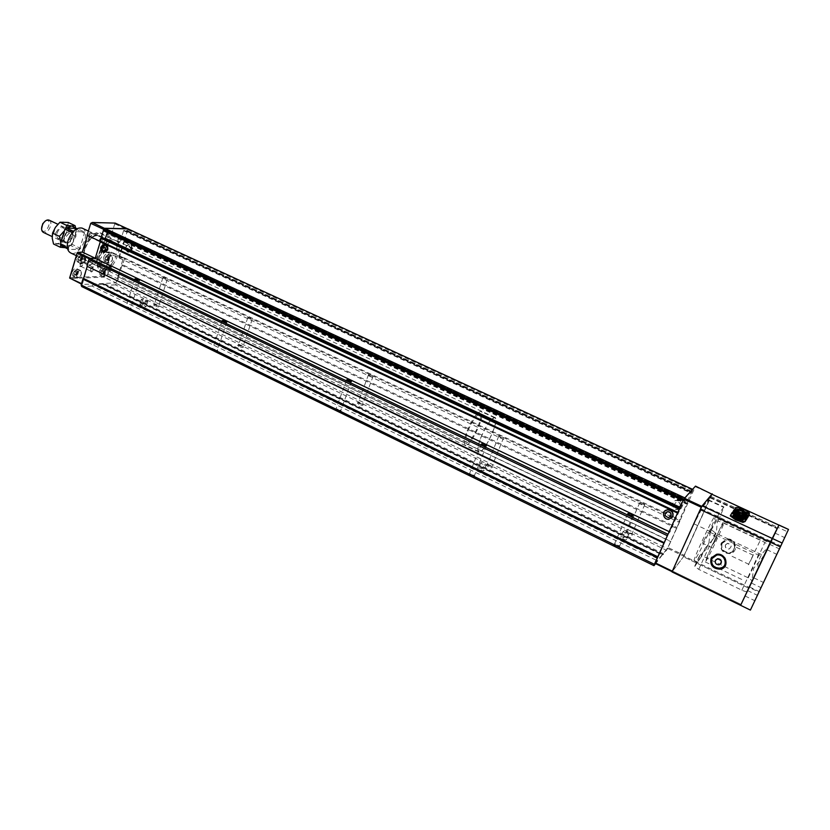 <?xml version="1.0" encoding="UTF-8"?>
<svg xmlns="http://www.w3.org/2000/svg" width="830" height="830" viewBox="0 0 830 830"><rect width="100%" height="100%" fill="white"/><g stroke="black" fill="none" stroke-linecap="round" stroke-linejoin="round"><path stroke-width="0.62" stroke-dasharray="4.15 3.11" d="M213.175 350.405L211.743 349.139C213.372 348.673 215.364 349.223 217.719 350.779C217.875 351.764 216.36 351.64 213.175 350.405M213.777 349.689L212.667 348.704L217.398 350.146C217.138 350.706 215.925 350.561 213.777 349.689M126.471 308.127L125.226 307.027C126.866 306.602 128.837 307.121 131.15 308.584C131.202 309.497 129.646 309.351 126.471 308.127M127.083 307.442L126.129 306.592L130.808 307.951C130.486 308.48 129.252 308.304 127.083 307.442M239.03 346.535L237.608 345.301C239.175 344.896 241.084 345.436 243.346 346.93C243.491 347.843 242.049 347.708 239.03 346.535M239.59 345.84L238.49 344.886L243.034 346.307L239.59 345.84M154.722 305.865L153.467 304.786C155.044 304.413 156.943 304.932 159.163 306.343C159.204 307.183 157.731 307.027 154.722 305.865M155.303 305.201L154.339 304.371L158.821 305.71L155.303 305.201M336.783 410.684L335.05 409.138C336.669 408.64 338.702 409.242 341.13 410.933C341.421 412.022 339.978 411.939 336.783 410.684M337.354 409.906L336.015 408.713L340.85 410.311C340.663 410.923 339.491 410.788 337.354 409.906M470.569 475.922L468.452 474.044C470.091 473.525 472.177 474.189 474.708 476.057C475.144 477.25 473.764 477.209 470.569 475.922M471.108 475.082L469.469 473.639L474.47 475.445C474.355 476.098 473.235 475.984 471.108 475.082M615.85 546.763L613.246 544.47C614.937 543.961 617.115 544.739 619.782 546.814C620.363 548.091 619.045 548.08 615.85 546.763M616.348 545.86L614.335 544.096C615.632 543.692 617.323 544.293 619.388 545.901L619.574 546.192C619.533 546.877 618.454 546.773 616.348 545.86M488.31 466.792L486.235 464.997C487.833 464.551 489.845 465.215 492.273 466.989C492.667 468.079 491.339 468.006 488.31 466.792M488.829 465.993L487.22 464.613L492.024 466.377L488.829 465.993M358.923 404.376L357.211 402.892C358.788 402.457 360.739 403.048 363.073 404.667C363.333 405.673 361.953 405.569 358.923 404.376M359.463 403.629L358.145 402.488L362.793 404.054L359.463 403.629M628.362 534.354L625.83 532.186C627.47 531.74 629.576 532.507 632.128 534.468C632.647 535.63 631.391 535.589 628.362 534.354M628.839 533.493L626.878 531.812L631.91 533.846L628.839 533.493M127.986 228.924L127.374 231.197L126.336 231.176L126.471 230.346L123.587 230.688L121.159 238.542L125.351 238.511L119.178 257.943L124.22 257.86L124.5 258.794L680.081 520.856L667.517 548.713L663.025 554.731L663.367 553.672L662.682 554.502L103.532 284.202L105.369 284.119L663.367 553.672M124.5 258.794L122.653 264.78L677.073 527.548M122.653 264.78L122.062 265.413L676.616 528.42M122.062 265.413L118.462 277.013L670.785 541.388M118.462 277.013L670.713 541.596M118.545 277.262L116.563 283.632L667.517 548.713M116.563 283.632L115.453 284.856L666.646 550.373M115.453 284.856L105.784 285.344L663.025 554.731M105.784 285.344L105.369 284.119M103.273 283.891L662.714 554.284L662.247 555.021L102.381 284.265L103.532 284.202M482.23 468.826C479.792 467.798 478.505 467.653 478.381 468.39L480.269 469.832C482.718 470.859 484.004 471.004 484.129 470.268L482.23 468.826M624.305 537.57C621.888 536.543 620.664 536.408 620.612 537.166L622.925 538.94C625.353 539.977 626.588 540.112 626.629 539.344L624.305 537.57M141.972 305.948L139.731 304.558C140.094 303.977 141.515 304.174 143.984 305.16L146.225 306.55C145.873 307.131 144.451 306.934 141.972 305.948L143.611 300.782C146.09 301.767 147.512 301.975 147.865 301.394L145.624 300.014C143.144 299.028 141.733 298.821 141.37 299.402L143.611 300.782M662.247 555.021L655.617 563.653M102.381 284.265L93.178 284.711L658.792 559.171M93.178 284.711L91.964 286.039L657.837 560.987M91.964 286.039L81.714 286.558M668.036 534.157L669.924 531.989L679.957 509.537L681.461 507.919L685.507 498.903L683.837 500.978L685.217 498.073L693.102 489.586L686.908 501.922L688.392 500.262L678.546 522.101L680.081 520.856M669.167 531.636L669.924 531.989M104.321 252.517L103.387 252.247C100.326 249.104 100.565 246.52 104.113 244.487M671.978 517.681L669.177 518.989L666.521 518.522C663.45 516.499 662.838 514.029 664.685 511.124M102.64 237.961L102.464 238.667L680.289 509.361M104.466 238.812L102.464 238.667M107.319 232.514L107.962 230.418L685.507 498.903M103.698 230.813L104.767 230.823L105.203 229.972L107.962 230.418M129.449 244.736L128.692 244.497C124.251 246.406 124.002 248.99 127.965 252.258L131.399 249.82C131.897 247.527 131.254 245.825 129.449 244.736M678.909 500.947L676.419 500.5C670.412 500.801 671.906 510.357 677.83 509.537L681.378 507.037C682.229 504.443 681.399 502.42 678.909 500.947M119.178 257.943L678.546 522.101M248.865 318.585L247.755 317.797C248.907 317.382 250.432 317.828 252.31 319.125L248.865 318.585M163.852 278.455L162.877 277.77C164.05 277.396 165.554 277.822 167.38 279.036L163.852 278.455M369.807 375.679L368.468 374.724C369.62 374.257 371.176 374.735 373.127 376.166L369.807 375.679M500.376 437.317L498.757 436.155C499.909 435.646 501.517 436.175 503.571 437.763L500.376 437.317M641.766 504.059L639.785 502.638C640.967 502.098 642.648 502.721 644.837 504.474L641.766 504.059M124.22 257.86L672.705 516.436M672.808 516.488L680.341 520.037M104.466 244.466C108.336 240.472 111.863 239.009 115.038 240.109C126.357 243.927 111.708 276.151 101.042 270.912C97.037 268.671 96.073 263.608 98.137 255.713L104.435 244.508M680.133 505.927C680.642 503.478 679.594 502.098 676.99 501.808C673.535 504.059 673.836 505.958 677.882 507.514L680.133 505.927M680.019 506.051C680.527 503.592 679.48 502.223 676.875 501.932C673.421 504.184 673.721 506.082 677.768 507.638L680.019 506.051M681.606 506.788C682.416 502.907 680.756 500.729 676.647 500.262C670.64 500.563 672.134 510.108 678.058 509.298L681.606 506.788M131.192 249.28L129.49 245.929C126.689 247.122 126.534 248.761 129.024 250.826L131.192 249.28M130.881 249.291L129.179 245.929C126.368 247.133 126.222 248.761 128.712 250.826L130.881 249.291M132.022 249.82C132.52 247.06 131.617 245.286 129.314 244.497C124.874 246.396 124.635 248.979 128.588 252.247L132.022 249.82M665.816 512.546C664.529 515.316 665.473 516.976 668.638 517.526L670.422 516.696M103.646 245.96C101.198 247.568 101.208 249.259 103.646 251.034L103.781 251.044M625.426 533.254L623.091 531.49C624.523 530.744 626.536 531.47 629.13 533.669C629.088 534.427 627.854 534.281 625.426 533.254M482.5 464.292L480.601 462.86C481.991 462.144 483.911 462.767 486.349 464.738C486.235 465.464 484.948 465.319 482.5 464.292M480.892 437.441C486.422 424.846 491.09 418.206 494.898 417.49C500.677 418.559 483.9 454.591 478.827 452.028C476.991 450.783 477.675 445.918 480.892 437.441M712.067 494.255L695.301 486.691L667.517 548.371L655.026 563.363M712.026 494.379L684.345 555.363L667.974 547.499M684.345 555.363L683.889 556.245L667.517 548.371M683.889 556.245L672.103 571.683M672.155 571.704L672.331 571.175M695.499 486.11L695.301 486.691M116.999 246.707L117.321 245.67L116.999 246.707L116.459 245.566L117.103 245.566M109.062 266.679L111.386 264.127L110.857 266.627L108.844 266.575L110.639 266.523M111.594 264.231L110.857 266.627M105.659 245.69L103.657 245.587L105.659 245.69L102.775 249.291L103.657 245.587M116.677 245.67L117.321 245.67M98.884 262.041L97.152 266.897L98.884 262.041L100.347 266.918L97.152 266.897M102.775 249.291L103.875 245.69M100.347 266.918L97.369 267.001M89.401 258.898L90.128 258.441M107.163 234.932C108.979 231.819 110.089 231.653 110.483 234.434L109.57 236.488C107.661 238.127 106.863 237.608 107.163 234.932M98.365 263.753C100.181 260.641 101.291 260.454 101.685 263.183L100.721 265.278C98.843 266.845 98.054 266.337 98.365 263.753M79.732 264.199C81.693 260.952 82.844 260.817 83.166 263.795L82.315 265.631C80.323 267.385 79.462 266.907 79.732 264.199M88.623 234.714C90.574 231.466 91.725 231.363 92.047 234.392L91.258 236.177C89.235 238.013 88.354 237.525 88.623 234.714M105.296 249.374C107.444 241.312 106.396 236.094 102.173 233.718C95.16 232.68 89.391 237.94 84.847 249.498C82.772 257.528 83.809 262.705 87.959 265.019C95.014 266.057 100.793 260.838 105.296 249.374M76.381 258.037C77.491 255.215 78.923 253.928 80.676 254.198C82.305 257.902 81.133 260.433 77.159 261.792L76.381 258.037M99.33 271.462C100.42 268.733 101.779 267.488 103.418 267.717C104.891 271.254 103.76 273.693 100.015 275.052L99.33 271.462M72.075 272.365C73.196 269.522 74.638 268.235 76.402 268.505C77.989 272.199 76.796 274.709 72.833 276.058L72.075 272.365M103.574 257.601C104.653 254.883 106.001 253.638 107.641 253.866C109.145 257.414 108.025 259.873 104.279 261.243L103.574 257.601M82.668 252.372L77.097 252.818M115.194 223.094L91.144 222.876M114.851 223.488L106.116 251.895L111.396 252.102L123.421 257.767L116.024 282.874L82.294 284.483L89.609 258.991M106.894 252.144L106.167 252.528L106.354 251.895M106.167 252.528L110.67 252.476L103.356 276.276L69.658 277.594M111.396 252.102L104.092 277.137L116.024 282.874M111.594 252.725L123.618 258.389M81.423 284.057L82.294 284.483M103.356 276.276L104.092 277.137L70 278.496M104.632 228.406L103.999 229.08M114.997 223.944L127.716 229.817L127.415 228.81M87.461 235.243L100.274 241.758M111.459 235.513L124.127 241.416L127.716 229.817M111.137 235.502L124.127 241.416M106.116 251.895L118.732 257.85L123.815 241.416M123.421 257.767L118.732 257.85M100.129 266.814L102.007 268.318C104.02 269.076 106.302 268.495 108.844 266.575M102.557 249.187L99.579 255.578L98.666 261.938M116.459 245.566L113.72 242.536C111.251 241.665 108.502 242.682 105.441 245.587M111.386 264.127C115.93 258.275 117.725 252.424 116.781 246.603M108.294 257.134L107.734 258.95L106.468 259.883L105.752 258.991L106.313 257.165L107.589 256.242L109.674 257.788L109.114 259.603L107.848 260.537L105.752 258.991M108.035 259.614C109.021 257.124 110.266 255.972 111.749 256.19C113.119 259.437 112.092 261.689 108.668 262.954L108.035 259.614M107.838 259.614C108.917 256.895 110.266 255.65 111.894 255.879C113.378 259.417 112.258 261.886 108.523 263.266L107.838 259.614M77.045 271.835L76.485 273.703L75.146 274.678L74.368 273.776L74.928 271.908L76.267 270.933L78.456 272.52L77.885 274.388L76.547 275.353L74.368 273.776M76.63 274.46C77.657 271.856 78.975 270.673 80.583 270.912C82.025 274.294 80.935 276.608 77.315 277.843L76.63 274.46M76.412 274.471C77.543 271.628 78.985 270.331 80.738 270.59C82.305 274.284 81.122 276.805 77.159 278.154L76.412 274.471M104.051 270.954L103.501 272.759L102.225 273.703L101.509 272.831L102.069 271.016L103.335 270.082L105.42 271.618L104.871 273.423L103.605 274.367L101.509 272.831M103.771 273.495C104.767 270.985 106.012 269.843 107.516 270.051C108.855 273.288 107.807 275.529 104.383 276.774L103.771 273.495M103.574 273.506C104.663 270.767 106.022 269.511 107.661 269.74C109.114 273.277 107.973 275.726 104.238 277.085L103.574 273.506M81.35 257.559L80.78 259.437L79.441 260.392L78.674 259.479L79.234 257.591L80.583 256.636L82.761 258.234L82.201 260.112L80.863 261.077L78.674 259.479M80.946 260.122C81.973 257.528 83.28 256.346 84.888 256.584C86.362 259.977 85.283 262.301 81.651 263.567L80.946 260.122M80.738 260.132C81.848 257.3 83.28 256.014 85.034 256.273C86.642 259.966 85.469 262.508 81.506 263.878L80.738 260.132M107.132 259.645L107.693 257.819L108.969 256.895L109.674 257.788M107.412 258.732L108.336 257.362L109.321 257.341L108.481 260.07L107.495 260.091L107.412 258.732M109.114 259.603L107.734 258.95M107.848 260.537L106.468 259.883M107.693 257.819L106.313 257.165M108.969 256.895L107.589 256.242M80.085 260.153L81.319 257.788L81.994 257.31L82.761 258.234M80.365 259.209L81.319 257.788L82.378 257.777L81.527 260.589L80.469 260.61L80.365 259.209M82.201 260.112L80.78 259.437M80.863 261.077L79.441 260.392M80.655 258.275L79.234 257.591M81.994 257.31L80.583 256.636M102.889 273.495L103.439 271.68L104.715 270.746L105.42 271.618M103.169 272.582L104.082 271.213L105.068 271.182L104.238 273.89L103.242 273.931L103.169 272.582M104.871 273.423L103.501 272.759M103.605 274.367L102.225 273.703M103.439 271.68L102.069 271.016M104.715 270.746L103.335 270.082M75.769 274.46L76.339 272.582L77.678 271.618L78.456 272.52M76.059 273.526L77.003 272.105L78.061 272.064L77.221 274.865L76.163 274.906L76.059 273.526M77.885 274.388L76.485 273.703M76.547 275.353L75.146 274.678M76.339 272.582L74.928 271.908M77.678 271.618L76.267 270.933M111.23 252.289L110.67 252.476M84.318 245.69L87.607 239.818C92.12 233.977 96.436 231.695 100.555 232.96C112.289 236.955 97.421 269.688 86.341 264.251C82.803 262.446 81.527 258.286 82.492 251.749M84.764 244.186L87.306 239.922C97.037 226.217 108.523 235.523 101.841 250.961C95.678 266.534 79.836 267.872 82.274 252.113M84.307 248.461C88.779 232.359 105.638 230.284 102.225 245.836L97.359 256.553C87.192 265.258 82.844 262.56 84.307 248.461M84.888 248.606C88.603 239.144 93.344 234.849 99.102 235.699C102.069 237.204 103.128 240.669 102.287 246.064L97.556 256.48C94.008 260.755 90.636 262.373 87.451 261.357C84.038 259.448 83.187 255.204 84.888 248.606M99.579 239.86L100.316 238.366C106.313 233.458 99.911 247.807 99.475 240.275L99.579 239.86M99.475 239.663L101.737 237.598C102.619 239.59 102.007 240.97 99.891 241.738L99.475 239.663M89.35 234.911L91.622 232.857L92.13 234.651L91.487 236.104L89.785 236.996L89.35 234.911M90.584 269.408L91.404 267.841C97.38 263.12 90.844 277.158 90.491 269.792L90.584 269.408M90.491 269.2L92.794 267.115C93.634 269.096 92.991 270.466 90.885 271.213L90.491 269.2M80.458 264.386L82.772 262.311L83.249 264.054L82.554 265.548L80.873 266.389L80.458 264.386M109.041 268.858L109.923 267.208C115.495 262.913 109.363 276.193 108.917 269.397L109.041 268.858M108.938 268.65L111.147 266.606C111.946 268.536 111.334 269.864 109.301 270.611L108.938 268.65M99.071 263.94L101.291 261.917L101.768 263.484L100.98 265.175L99.444 265.901L99.071 263.94M117.943 239.953L118.763 238.386C124.355 233.925 118.337 247.485 117.808 240.534L117.943 239.953M117.829 239.766L120.018 237.743C120.848 239.673 120.246 241.032 118.213 241.8L117.829 239.766M107.879 235.118L110.068 233.116L110.566 234.714L109.83 236.384L108.274 237.162L107.879 235.118M701.226 556.816L694.814 566.413L698.736 569.37L741.864 590.192C744.852 591.531 746.678 591.894 747.363 591.261L752.322 580.875L748.245 577.856L706.558 557.905C703.747 556.65 701.962 556.276 701.226 556.816L705.178 548.163L698.072 561.298L699.856 555.374L705.853 549.647L708.934 542.924L705.853 549.647M705.178 548.163L713.375 538.961L716.352 532.466L717.359 521.551C718.075 521.084 719.859 521.479 722.702 522.734L764.907 542.426L769.109 545.725L770.354 543.256L718.998 519.31L717.359 521.551M708.934 542.924L710.075 533.016L711.383 529.696L715.408 532.995L759.097 553.548C762.106 554.876 763.942 555.26 764.596 554.71L763.258 557.366L709.619 532.103L719.299 513.044L723.936 506.964L718.998 519.31M764.139 555.654L753.682 568.322L751.7 582.048L749.511 586.914L757.396 570.117C757.78 560.094 761.245 552.749 767.781 548.091L764.596 554.71M766.049 576.84L780.76 545.881L766.049 576.84M778.924 525.11L749.49 587.557L777.876 527.341L747.581 513.376M788.459 529.499L758.817 592.039L749.49 587.557L749.085 588.356L749.49 587.557L684.034 556.069L672.601 571.113L741.066 604.437L763.258 557.366M671.999 571.901L700.447 509.63L710.449 497.263L683.484 556.785L749.085 588.356L777.461 528.171L740.619 605.319L741.066 604.437L672.601 571.113L694.005 523.855L703.446 505.678L708.447 499.805L704.048 511.477L683.484 556.785L749.085 588.356L770.354 543.256M758.817 592.039L750.403 610.091M777.803 552.272L779.401 548.879L777.803 552.272M761.836 585.721L763.393 582.411L761.836 585.721M755.757 598.772L757.396 595.307L755.757 598.772M783.115 540.828L784.651 537.581L783.115 540.828M767.864 547.634L769.483 544.252L767.864 547.634M773.529 536.377L775.085 533.151L773.529 536.377M711.071 530.391L718.718 516.81L717.047 522.226M711.383 529.696L709.619 532.103M713.375 538.961L716.352 532.466M708.768 532.767C713.676 521.925 715.948 516.125 715.585 515.347C714.298 514.206 691.795 561.92 694.274 560.541C696.432 558.144 701.267 548.889 708.768 532.767M705.853 536.74L702.481 543.193L705.853 536.74M732.205 552.282L735.017 546.648L732.205 552.282M750.465 560.924L753.235 555.239L750.465 560.924M748.38 564.815L760.394 540.091L748.38 564.815M711.227 547.167C717.815 533.047 721.965 524.975 723.667 522.952C725.482 521.977 706.309 562.584 705.261 561.952L711.227 547.167M713.613 543.712L716.954 537.217L713.613 543.712M745.983 594.052L747.633 590.607L745.983 594.052M752.405 581.208L753.972 577.919L752.405 581.208M778.955 525.027L777.876 527.341L787.4 531.729M735.152 508.655L777.461 528.171L735.162 508.676M711.943 494.286L684.034 556.069M744.915 514.527L748.193 516.042M744.873 514.621L747.197 514.009M737.299 509.61L736.936 510.294L738.378 511.664L735.152 510.025M749.521 514.932L749.148 513.936C747.114 511.84 743.711 510.025 738.939 508.489L735.1 508.468M741.958 514.465L741.657 515.119L745.34 516.851M741.657 515.119L746.834 518.926L747.176 518.179M744.811 518.885L746.129 519.87M739.748 514.32L740.08 513.583L739.748 514.32L732.921 512.38L731.894 513.355L734.042 513.905M735.39 512.245L739.769 514.247M748.152 516.924L733.938 510.357L733.284 511.28M745.921 520.306L731.572 513.666L730.888 514.299M721.343 542.945L726.53 539.106C735.733 537.259 739.489 551.898 730.161 553.257C723.055 552.977 720.118 549.543 721.343 542.945M721.114 543.297L726.302 539.459C735.515 537.601 739.281 552.251 729.943 553.62C722.826 553.34 719.88 549.896 721.114 543.297M721.882 543.65L726.489 540.247C734.675 538.587 738.026 551.628 729.715 552.832C723.397 552.583 720.782 549.522 721.882 543.65M722.069 543.37L726.665 539.967C734.851 538.307 738.202 551.338 729.902 552.552C723.584 552.292 720.969 549.232 722.069 543.37M725.43 544.968L727.485 543.442C731.707 544.677 732.185 546.565 728.937 549.097C726.105 548.972 724.943 547.592 725.43 544.968M725.524 544.822L727.578 543.297C731.79 544.542 732.278 546.42 729.03 548.962C726.198 548.827 725.026 547.458 725.524 544.822M711.735 557.189L716.767 553.942C724.683 554.668 727.537 558.59 725.337 565.718M720.15 568.291L720.347 567.979C713.727 567.678 710.999 564.462 712.14 558.32L712.493 557.656M721.052 563.466L719.143 564.67C716.176 564.525 714.952 563.072 715.47 560.312L715.605 560.053M731.915 512.919L731.572 513.666M741.906 514.434L741.574 515.171M746.948 517.982L746.606 518.719M732.921 511.633L732.579 512.369M733.264 511.633L732.921 512.38M734.27 509.62L733.938 510.357M739.271 507.763L738.939 508.489M749.49 513.21L749.148 513.936M732.797 516.447L733.139 515.7L732.797 516.447L736.916 519.217L742.809 520.898L742.923 520.213M743.161 520.14L742.809 520.898M743.431 519.881L743.182 520.42M733.077 515.389L732.734 516.136M84.006 231.798L84.442 233.085L79.929 248.087L78.725 249.363L68.9 249.415L68.444 248.139L72.978 232.929L74.202 231.653L84.006 231.798L77.066 228.551M82.44 228.271C91.352 232.296 79.504 257.331 70.747 252.984M481.016 437.379C486.432 425.053 491.007 418.538 494.732 417.853C500.397 418.891 483.963 454.186 478.993 451.676C477.198 450.462 477.862 445.7 481.016 437.379M467.155 430.801C472.54 418.517 477.146 412.064 480.995 411.431C486.888 412.583 470.527 447.744 465.34 445.129C463.451 443.874 464.053 439.101 467.155 430.801M468.182 430.386C472.664 420.156 476.503 414.772 479.709 414.253C484.616 415.197 470.983 444.517 466.657 442.328C465.091 441.28 465.589 437.296 468.182 430.386M76.059 228.074L76.505 229.36L84.442 233.085M76.505 229.36L72.034 244.342L79.929 248.087M72.034 244.342L70.83 245.607L78.725 249.363M67.593 248.793L68.9 249.415M70.83 245.607L60.943 245.618M67.365 247.631L68.444 248.139M72.252 232.587L72.978 232.929M73.414 231.28L74.202 231.653M64.325 236.778C66.11 232.203 68.444 230.138 71.318 230.595C76.132 232.244 70.239 245.244 65.695 243.014C63.972 242.049 63.516 239.974 64.325 236.778L65.809 233.624C71.556 228.686 73.663 230.252 72.148 238.314C67.033 244.881 64.398 244.477 64.242 237.079L64.325 236.778M45.36 220.967C54.635 217.398 44.716 238.386 41.583 228.945M49.219 220.189C53.815 222.264 47.953 234.662 43.44 232.421M65.311 247.651L68.6 247.247L73.04 242.246L75.872 236.509L76.256 231.466L73.04 242.246C70.612 245.69 68.029 247.496 65.311 247.651L65.186 247.651M75.291 228.063L76.256 231.466L75.717 228.074M64.616 230.367L66.991 227.897M65.518 228.592L63.952 231.28M62.157 246.199L60.829 243.138M60.704 242.225L60.715 245.006M68.216 222.44L67.853 227.513L69.087 233.303L75.872 236.509M69.087 233.303L64.657 238.283L61.814 244.02L53.535 244.01M61.814 244.02L68.6 247.247M55.454 227.275C57.944 223.799 60.559 222.025 63.308 221.963C65.954 222.181 67.479 224.027 67.853 227.513L64.657 238.283C62.229 241.706 59.646 243.491 56.897 243.636C54.23 243.501 52.674 241.686 52.238 238.189L55.454 227.275M55.859 232.763C60.932 224.702 63.775 224.619 64.387 232.514L62.8 236.031C57.706 240.876 55.392 239.787 55.859 232.763M64.18 236.436L65.456 233.718C67.064 231.508 68.662 230.626 70.228 231.103C74.389 232.525 69.295 243.771 65.363 241.831C63.931 241.053 63.516 239.351 64.107 236.706L64.18 236.436M57.146 233.106C58.681 229.163 60.704 227.389 63.215 227.794C64.657 228.572 65.093 230.273 64.522 232.888L63.142 235.938C61.545 238.127 59.947 238.978 58.37 238.501C56.865 237.671 56.461 235.876 57.146 233.106M677.498 513.044L678.255 513.407M677.654 512.691L678.401 513.044M677.82 512.338L678.556 512.681M679.231 509.195L679.957 509.537M679.48 508.634L680.247 508.998M679.697 508.147L680.621 508.583M102.65 238.075L680.59 508.697M102.505 238.801L680.247 509.485L102.495 238.801M679.832 507.836L681.181 508.458M680.081 507.275L681.461 507.919M107.838 230.014L685.622 498.55L107.89 230.024M105.203 229.972L684.709 499.536M105.078 230.097L684.615 499.722M104.891 230.699L684.314 500.386M104.767 230.823L684.221 500.563M683.069 500.604L683.847 500.967M683.225 500.272L683.962 500.615M683.764 499.079L684.501 499.421M684.605 497.793L685.217 498.073M692.479 489.337L693.071 489.607M128.048 229.796L692.78 490.478M127.727 230.823L692.262 491.63M127.374 231.197L691.992 492.149M126.357 231.186L691.639 492.522M126.316 231.051L691.681 492.408M126.492 230.47L691.971 491.765M692.013 491.64L126.471 230.346L692.013 491.651M123.94 230.304L691.151 492.574M123.587 230.688L690.871 493.103M121.159 238.542L686.908 501.922M121.273 238.926L686.794 502.264L121.232 238.926M123.794 238.947L687.676 501.299M123.919 238.822L687.769 501.123M124.095 238.241L688.06 500.48M124.21 238.117L688.143 500.303M125.237 238.127L688.495 499.919M125.351 238.511L688.392 500.262M124.51 241.219L687.022 503.302M124.324 241.561L686.825 503.706M124.147 241.893L686.628 504.121M142.501 300.242L140.861 305.409M146.734 300.553L145.094 305.699M145.624 300.014L143.984 305.16M105.078 258.099C107.578 254.146 108.875 254.125 108.958 258.026C106.468 261.969 105.182 261.99 105.078 258.099M105.161 258.255C106.147 255.754 107.381 254.613 108.886 254.831C110.255 258.078 109.228 260.329 105.794 261.595L105.161 258.255M73.621 272.873C76.225 268.796 77.615 268.754 77.781 272.738C75.188 276.805 73.797 276.857 73.621 272.873M73.694 273.039C74.721 270.435 76.049 269.252 77.657 269.501C79.109 272.883 78.02 275.187 74.389 276.421L73.694 273.039M100.835 271.96C103.335 268.017 104.632 267.966 104.725 271.825C102.235 275.768 100.938 275.809 100.835 271.96M100.907 272.115C101.903 269.615 103.148 268.474 104.653 268.681C106.001 271.918 104.954 274.159 101.53 275.404L100.907 272.115M77.937 258.555C80.541 254.478 81.921 254.457 82.077 258.483C79.483 262.55 78.103 262.581 77.937 258.555M78.01 258.711C79.026 256.117 80.334 254.945 81.942 255.184C83.425 258.576 82.357 260.9 78.715 262.156L78.01 258.711M694.824 565.925L698.881 557.044M706.558 557.905L722.702 522.734M698.736 569.37L715.408 532.995M708.073 500.117L723.604 507.296M704.048 511.477L719.33 518.594M703.446 505.678L719.299 513.044M694.005 523.855L709.961 531.356M768.673 546.648L769.109 545.725M752.343 581.291L756.566 572.327M747.363 591.261L751.7 582.048M748.245 577.856L764.907 542.426M741.864 590.192L759.097 553.548M747.477 513.334L711.051 496.537M737.258 518.47L736.916 519.217M736.096 517.868L735.754 518.625M710.231 497.844L734.768 509.164M735.09 509.319L777.191 528.741M710.428 497.274L734.955 508.583L710.449 497.263M700.447 509.63L770.396 542.218M700.925 508.717L770.842 541.274M212.667 348.704L211.743 349.139M217.284 349.97L217.719 350.779M126.129 306.592L125.226 307.027M130.704 307.795L131.15 308.584M238.49 344.886L237.608 345.301M242.931 346.151L243.346 346.93M154.339 304.371L153.467 304.786M158.738 305.565L159.163 306.343M336.015 408.713L335.05 409.138M340.715 410.103L341.13 410.933M469.469 473.639L468.452 474.044M474.304 475.196L474.708 476.057M614.335 544.096L613.246 544.47M619.388 545.901L619.782 546.814M487.22 464.613L486.235 464.997M491.879 466.149L492.273 466.989M358.145 402.488L357.211 402.892M362.669 403.857L363.073 404.667M626.878 531.812L625.83 532.186M631.744 533.586L632.128 534.468M679.697 508.136L680.631 508.583M683.069 500.625L683.837 500.978M692.511 489.316L693.102 489.586M126.336 231.176L691.639 492.532M125.278 238.127L688.516 499.909M129.314 244.497L128.692 244.497M128.588 252.247L127.965 252.258M104.175 252.496L103.522 252.507M147.865 301.394L146.225 306.55M141.37 299.402L139.731 304.558M623.091 531.49L620.612 537.166M629.13 533.669L626.629 539.344M480.601 462.86L478.381 468.39M486.349 464.738L484.129 470.268M494.898 417.49L115.038 240.109M478.827 452.028L101.042 270.912M639.785 502.638L626.889 532.02M644.837 504.474L631.91 533.846M368.468 374.724L358.155 402.643M373.127 376.166L362.793 404.054M498.757 436.155L487.231 464.79M503.571 437.763L492.024 466.377M627.708 513.76L614.345 544.324M632.813 516.011L619.574 546.192M481.369 444.081L469.479 473.837M486.245 446.042L474.47 475.445M346.608 379.901L336.015 408.889M351.36 381.644L340.85 410.311M162.877 277.77L154.339 304.486M167.38 279.036L158.821 305.71M247.755 317.797L238.501 345.021M252.31 319.125L243.034 346.307M134.823 279.025L126.129 306.716M139.45 280.499L130.808 307.951M222.129 320.619L212.667 348.849M226.798 322.185L217.398 350.146M111.749 256.19L108.886 254.831C107.267 254.54 105.97 255.64 105.005 258.14L105.794 261.595L108.668 262.954M111.894 255.879L107.641 253.866M108.523 263.266L104.279 261.243M80.583 270.912L77.657 269.501C75.924 269.179 74.555 270.321 73.538 272.925L74.389 276.421L77.315 277.843M80.738 270.59L76.402 268.505M77.159 278.154L72.833 276.058M107.516 270.051L104.653 268.681C103.034 268.391 101.727 269.501 100.752 272.001L101.53 275.404L104.383 276.774M107.661 269.74L103.418 267.717M104.238 277.085L100.015 275.052M84.888 256.584L81.942 255.184C80.219 254.872 78.85 256.003 77.844 258.597L78.715 262.156L81.651 263.567M85.034 256.273L80.676 254.198M81.506 263.878L77.159 261.792M102.173 233.718L100.555 232.96M87.959 265.019L86.341 264.251M113.72 242.536L99.102 235.699M102.007 268.318L87.451 261.357M101.737 237.598L91.622 232.857M99.891 241.738L89.785 236.996M92.794 267.115L82.772 262.311M90.885 271.213L80.873 266.389M111.147 266.606L101.291 261.917M109.301 270.611L99.444 265.901M120.018 237.743L110.068 233.116M118.213 241.8L108.274 237.162M694.814 566.413L699.856 555.374M710.075 533.016L711.393 530.152M749.511 586.914L759.139 591.541M771.06 541.367L780.76 545.881M708.447 499.805L723.936 506.964M752.322 580.875L757.396 570.117M767.781 548.091L769.078 545.341M694.274 560.541L697.387 562.035M715.585 515.347L718.718 516.81M753.235 555.239L735.017 546.648M748.93 564.327L730.753 555.695M760.394 540.091L723.667 522.952M741.771 579.465L705.261 561.952M716.954 537.217L707.419 532.715M711.995 547.707L702.481 543.193M772.606 538.39L782.161 542.83M775.085 533.151L784.651 537.581M766.91 549.688L776.818 554.336M769.483 544.252L779.401 548.879M745.081 595.992L754.833 600.713M747.633 590.607L757.396 595.307M751.524 583.106L760.934 587.619M753.972 577.919L763.393 582.411M741.813 514.351L741.47 515.088M740.225 513.614L739.893 514.33M737.279 509.558L736.936 510.294M749.625 513.459L749.293 514.185M743.545 519.673L743.213 520.389M733.357 514.974L733.014 515.721M494.732 417.853L480.995 411.431M478.993 451.676L465.34 445.129M479.709 414.253L88.385 231.062M466.657 442.328L76.256 255.619M71.318 230.595L57.882 224.266M65.695 243.014L52.176 236.581M70.228 231.103L63.215 227.794M65.363 241.831L58.37 238.501"/><path stroke-width="1.25" d="M655.617 563.653L653.957 565.655L654.382 564.307L668.036 534.157M654.382 564.307L81.143 284.981L81.714 286.558L653.957 565.655M81.143 284.981L82.917 279.108L657.329 557.718M82.917 279.108L83.54 278.444L657.817 556.795M83.54 278.444L87.212 266.337L663.917 543.193M87.212 266.337L664.093 542.633M86.994 265.693L88.883 259.448L667.237 535.62M88.883 259.448L89.816 258.441L667.963 534.24M135.798 279.72L134.823 279.025C136.037 278.6 137.604 279.025 139.513 280.301L135.798 279.72M223.249 321.418L222.129 320.619C223.322 320.141 224.909 320.588 226.87 321.957C226.621 322.465 225.418 322.289 223.249 321.418M629.752 515.254L627.708 513.76C628.922 513.137 630.676 513.77 632.968 515.648C632.948 516.281 631.879 516.156 629.752 515.254M483.019 445.285L481.369 444.081C482.552 443.49 484.222 444.04 486.38 445.71C486.287 446.322 485.166 446.177 483.019 445.285M347.967 380.887L346.608 379.901C347.791 379.372 349.409 379.86 351.453 381.364C351.287 381.935 350.125 381.769 347.967 380.887M89.816 258.441L95.222 258.358L669.167 531.636M104.113 244.487L104.912 244.508C107.267 245.317 108.191 247.143 107.682 249.986L104.321 252.517M664.685 511.124L667.714 509.63C671.968 510.128 673.68 512.38 672.84 516.405L671.978 517.681M95.222 258.358L100.254 241.821L677.498 513.044M102.64 237.961L101.156 238.335L100.254 241.821M104.466 238.812L679.832 507.836M107.319 232.514L105.151 238.822M683.069 500.604L103.646 230.802L104.808 228.364L127.986 228.924M672.601 516.675C673.441 512.639 671.729 510.377 667.465 509.89C661.261 510.18 662.807 520.078 668.928 519.248L672.601 516.675M670.422 516.696L670.962 515.897C671.491 513.355 670.412 511.923 667.714 511.612L665.816 512.546M670.848 516.032C671.366 513.48 670.287 512.048 667.59 511.747C664.01 514.071 664.322 516.042 668.513 517.661L670.848 516.032M107.018 249.986C107.527 247.143 106.603 245.317 104.248 244.508C99.714 246.469 99.465 249.135 103.522 252.507L107.018 249.986M103.781 251.044L105.856 249.446L103.646 245.96M105.524 249.446L103.771 245.981C100.907 247.216 100.752 248.907 103.314 251.034L105.524 249.446M672.103 571.683L655.026 563.363L683.744 499.11L695.499 486.11L712.067 494.255M103.885 229.35L701.267 507.265L672.331 571.175L655.192 562.823M701.267 507.265L701.744 506.352L684.221 498.208M701.744 506.352L712.233 493.809M89.401 258.898L77.211 253.077L77.844 252.424L90.231 258.327L95.253 258.244L82.378 252.113L87.42 235.378M90.709 223.332L103.709 229.381L100.077 241.323L87.129 235.243L90.709 223.332L92.317 222.482L104.632 228.406M77.252 252.621L69.616 278.05L81.558 283.611M82.129 252.113L77.844 252.424M77.211 253.077L69.772 277.874M81.423 284.057L69.616 278.05M104.756 228.271L127.384 228.717L115.194 223.094L92.317 222.482M100.274 241.758L95.253 258.244M82.492 251.749L84.318 245.69M82.274 252.113L84.764 244.186M780.376 546.866L788.5 529.426L778.914 525.1L770.375 542.198L700.25 509.527L671.999 571.901L750.403 610.091L780.376 546.866L770.375 542.198L740.619 605.319L778.924 525.11M700.25 509.527L702.149 505.875L711.86 494.244L778.914 525.1L711.943 494.286M746.274 519.57L731.915 512.919L730.711 515.212L735.971 519.134L743.307 521.665L745.496 520.784L746.274 519.57L745.153 521.531L742.954 522.412L735.629 519.891L730.359 515.959L730.545 515.057M743.41 519.538L733.585 514.984L733.077 515.389L737.258 518.47L743.161 520.14L743.41 519.538L743.13 520.161M733.357 514.974L733.087 515.586M747.197 514.009L739.426 509.838L737.299 509.61M735.1 508.468L735.152 510.025M748.193 516.042L749.521 514.932M747.55 517.879L748.494 516.187L747.55 517.879L745.34 516.851M746.129 519.87L746.834 518.926M734.042 513.905L740.267 515.513L744.811 518.885M747.892 517.142L741.813 514.351L747.176 518.179L746.554 519.186L740.609 514.776L732.226 512.608L733.264 511.633L740.236 513.594L733.616 510.543L733.284 511.28L735.39 512.245M711.082 558.32L716.518 554.316C726.157 552.417 730.11 567.813 720.336 569.193C712.877 568.861 709.795 565.24 711.082 558.32M725.337 565.718L720.585 568.799C713.136 568.467 710.055 564.846 711.341 557.936L711.735 557.189M712.493 557.656L716.954 554.762C725.524 553.06 729.041 566.755 720.347 567.979M715.367 560.468L717.514 558.87C721.934 560.198 722.453 562.18 719.05 564.825C716.072 564.68 714.848 563.228 715.367 560.468M715.605 560.053L717.618 558.715C720.824 559.005 721.965 560.592 721.052 563.466M711.933 558.621L716.757 555.073C725.327 553.371 728.844 567.066 720.15 568.291C713.53 567.99 710.791 564.774 711.933 558.621M735.971 519.134L735.629 519.891M743.307 521.665L742.954 522.412M747.145 518.262L746.793 519.009M746.554 519.186L746.212 519.933M740.609 514.776L740.267 515.513M733.616 510.543L734.27 509.62L748.494 516.187M747.872 515.897L748.11 515.357L745.216 514.019L744.977 514.558M747.083 513.812L747.425 513.075L745.216 514.019M745.164 513.998L744.915 514.527M747.425 513.075L739.769 509.112L739.426 509.838M739.769 509.112L737.279 509.558L738.71 510.927L738.181 511.425M738.482 510.907L738.233 511.446M738.43 510.886L735.785 509.662L735.536 510.201M748.11 515.357L749.49 513.21C747.457 511.114 744.053 509.298 739.271 507.763C736.003 507.14 734.664 507.524 735.266 508.935L735.785 509.662M733.585 514.984L733.139 515.7M742.923 520.213L733.243 515.731M76.256 255.619L70.747 252.984C67.344 251.096 66.462 246.946 68.081 240.534C71.681 231.352 76.329 227.202 82.035 228.084L82.44 228.271M67.593 248.793L60.943 245.618L60.466 244.342L64.968 229.163L66.203 227.887L77.066 228.551M60.466 244.342L67.365 247.631M64.968 229.163L72.252 232.587M66.203 227.887L73.414 231.28M41.583 228.945L42.693 223.768L45.36 220.967M52.176 236.581L43.44 232.421C41.676 231.446 41.178 229.36 41.967 226.185L42.994 223.758C44.913 220.739 46.926 219.525 49.012 220.095L49.219 220.189M75.717 228.074L75.053 225.646L71.774 225.926L75.291 228.063M63.952 231.28L59.428 236.353L60.704 242.225L64.616 230.367M66.991 227.897L71.774 225.926L66.836 225.459L65.518 228.592M65.186 247.651L62.157 246.199M60.829 243.138L60.704 242.225M60.715 245.006L60.372 247.278L64.792 247.641M60.372 247.278L53.535 244.01L52.238 238.189L52.549 233.095L55.454 227.275L59.957 222.233L68.216 222.44L75.053 225.646M59.957 222.233L66.836 225.459M52.549 233.095L59.428 236.353M100.285 241.478L677.654 512.691M100.306 241.125L677.82 512.338M101.156 238.335L679.231 509.195M101.519 237.94L679.48 508.634M679.697 508.136L102.619 237.951L679.697 508.147M105.514 238.428L680.081 507.275M103.563 230.408L683.225 500.272M104.808 228.364L684.605 497.793M127.758 228.821L692.479 489.337M782.171 543.059L702.149 505.875M103.646 230.802L683.069 500.625M127.872 228.841L692.511 489.316M104.912 244.508L104.248 244.508M788.5 529.426L778.955 525.027M730.711 515.212L730.359 515.959M744.966 513.853L744.697 514.434M747.519 513.241L747.187 513.977M738.7 510.958L738.43 511.539M735.266 508.935L734.934 509.672M88.385 231.062L82.035 228.084M57.882 224.266L49.012 220.095"/></g></svg>
